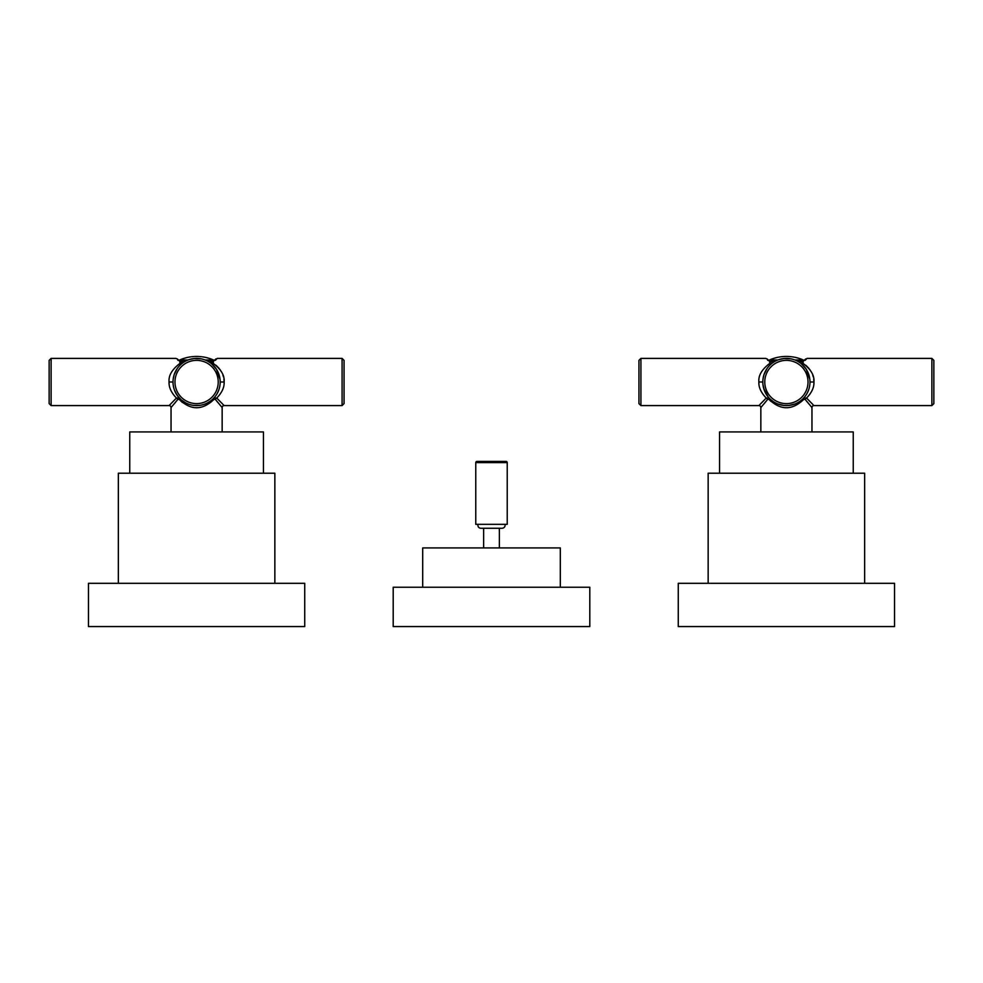 <?xml version="1.0" encoding="UTF-8"?>
<svg xmlns="http://www.w3.org/2000/svg" width="983" height="983" viewBox="0 0 983 983"><rect width="100%" height="100%" fill="white"/><g stroke="black" fill="none" stroke-linecap="round" stroke-linejoin="round"><path stroke-width="1.47" d="M771.483 362.334L773.363 362.334L771.483 362.334M767.723 360.368L767.121 358.942L768.878 360.626A1.573 1.573 0 0 1 769.542 359.962A42.072 42.072 0 0 1 803.258 359.962L794.829 359.962M803.922 360.626A1.573 1.573 0 0 0 803.258 359.962M777.971 359.962L769.542 359.962M803.234 362.334C808.37 357.038 808.37 357.038 803.234 362.334L801.612 362.334C810.52 368.686 814.624 375.248 813.924 381.994L813.691 378.922M798.503 361.744L801.612 362.334M772.589 362.874L773.363 362.334L769.566 362.334C764.43 357.038 764.43 357.038 769.566 362.334M804.622 359.95L806.724 358.734M806.257 359.213L805.507 359.999M813.273 376.894L812.744 375.162M811.331 372.004L809.673 369.399M808.984 368.502L805.851 365.295M809.832 379.241L809.697 378.308M809.5 377.189L808.874 374.806M808.051 372.631L807.129 370.714M805.63 368.33L804.942 367.409M804.868 367.31L804.205 366.512M803.381 365.627L802.632 364.877M770.795 364.3L769.836 365.197M768.571 397.439L769.111 398.041L766.236 398.041C761.002 392.586 758.557 387.241 758.876 381.994C758.188 375.223 762.292 368.674 771.188 362.334M762.82 381.109L762.869 380.224M762.955 379.34L763.926 374.806M763.963 374.683L767.133 368.379M767.17 368.33L767.858 367.409M769.443 365.59L770.217 364.828M771.25 363.907L772.269 363.108M797.569 361.216L796.844 360.835M794.682 359.901L793.711 359.557M791.757 359.016L790.836 358.82M790.787 358.807L783.979 358.525M783.967 358.525L779.15 359.545M778.081 359.913L777.172 360.282M777.148 360.294L776.189 360.724M797.766 361.326L800.408 363.01M801.563 363.919L806.269 369.276M806.306 369.338L809.845 379.352M809.992 381.994A23.592 23.592 0 0 0 786.4 358.402A23.592 23.592 0 0 0 762.808 381.994A23.592 23.592 0 0 0 786.4 405.586A23.592 23.592 0 0 0 809.992 381.994A23.592 23.592 0 0 0 786.4 358.402A23.592 23.592 0 0 0 762.808 381.994A23.592 23.592 0 0 0 786.4 405.586A23.592 23.592 0 0 0 809.992 381.994L813.924 381.994C814.243 387.228 811.798 392.586 806.564 398.041L803.689 398.041L803.787 399.381C792.2 410.513 780.6 410.513 769.013 399.381L770.991 401.433M809.98 382.903L809.918 383.825M809.832 384.746L809.328 387.56M808.37 390.595L807.154 393.2M806.982 393.532L806.601 394.183M806.392 394.515L805.249 396.174M811.958 431.93L811.958 407.552A1.966 1.966 136.3 0 1 813.924 405.586L806.564 398.041A1.966 1.13 -40.8 0 0 805.126 399.381L803.775 399.344M811.958 407.552L805.126 399.381M806.527 401.113L807.387 402.158M803.775 397.955L804.622 397.501M806.207 394.81L807.068 393.372M807.104 393.298L807.448 392.647M809.931 383.689L809.967 382.989M762.882 383.825L762.82 382.928M762.968 384.746L764.332 390.337M765.241 392.426L765.585 393.102M765.769 393.433L766.249 394.257M766.285 394.33L767.416 396.002M763.717 388.506L768.264 397.083M770.033 398.987L772.945 401.371M802.767 398.987L803.689 398.041L802.767 398.987M769.013 399.381L769.111 398.041L769.013 399.381L767.674 399.381L760.842 407.552L760.842 431.93M767.674 399.381L766.236 398.041L758.901 405.561M759.736 404.726L760.4 404.062M761.137 403.325L764.037 400.351M794.842 404.025L788.894 405.451M788.87 405.451L783.93 405.451M783.906 405.451L777.958 404.025M777.922 404.013L775.943 403.141M772.896 401.334L772.011 400.695M764.061 403.78L765.339 402.244M853.244 473.216L853.244 431.93L719.556 431.93L719.556 473.216M864.647 583.312L864.647 473.216L708.153 473.216L708.153 583.312M894.53 583.312L678.27 583.312L678.27 626.564L894.53 626.564L894.53 583.312M640.916 358.402L640.916 405.586L638.95 403.62L638.95 360.368L640.916 358.402L765.757 358.402C769.161 360.073 764.921 357.259 770.697 362.334M933.85 381.994L933.85 403.62L931.884 405.586L931.884 358.402L933.85 360.368L933.85 381.994M181.683 362.334L183.563 362.334L181.683 362.334M177.923 360.368L177.321 358.942L179.078 360.626A1.573 1.573 0 0 1 179.742 359.962A42.072 42.072 0 0 1 213.458 359.962L205.029 359.962M214.122 360.626A1.573 1.573 0 0 0 213.458 359.962M188.171 359.962L179.742 359.962M213.434 362.334C218.57 357.038 218.57 357.038 213.434 362.334L211.812 362.334C220.72 368.686 224.824 375.248 224.124 381.994L223.891 378.922M208.703 361.744L211.812 362.334M182.789 362.874L183.563 362.334L179.766 362.334C174.63 357.038 174.63 357.038 179.766 362.334M214.822 359.95L216.924 358.734M216.457 359.213L215.707 359.999M223.473 376.894L222.944 375.162M221.531 372.004L219.873 369.399M219.184 368.502L216.051 365.295M220.032 379.241L219.897 378.308M219.701 377.189L219.074 374.806M218.251 372.631L217.329 370.714M215.83 368.33L215.142 367.409M215.068 367.31L214.405 366.512M213.581 365.627L212.832 364.877M180.995 364.3L180.036 365.197M178.709 397.378L179.311 398.041L176.436 398.041C171.202 392.586 168.757 387.241 169.076 381.994C168.388 375.223 172.492 368.674 181.388 362.334M173.02 381.109L173.069 380.224M173.155 379.34L174.126 374.806M174.163 374.683L177.333 368.379M177.37 368.33L178.058 367.409M179.643 365.59L180.417 364.828M181.45 363.907L182.469 363.108M207.769 361.216L207.044 360.835M204.882 359.901L203.911 359.557M201.957 359.016L201.036 358.82M200.987 358.807L194.179 358.525M194.167 358.525L189.35 359.545M188.281 359.913L187.372 360.282M187.348 360.294L186.389 360.724M207.966 361.326L210.608 363.01M211.763 363.919L216.469 369.276M216.506 369.338L220.045 379.352M220.192 381.994A23.592 23.592 0 0 0 196.6 358.402A23.592 23.592 0 0 0 173.008 381.994A23.592 23.592 0 0 0 196.6 405.586A23.592 23.592 0 0 0 220.192 381.994A23.592 23.592 0 0 0 196.6 358.402A23.592 23.592 0 0 0 173.008 381.994A23.592 23.592 0 0 0 196.6 405.586A23.592 23.592 0 0 0 220.192 381.994L224.124 381.994C224.443 387.228 221.998 392.586 216.764 398.041L213.889 398.041L213.987 399.381C202.4 410.513 190.8 410.513 179.213 399.381L182.383 402.465M220.18 382.854L220.131 383.726M220.045 384.599L219.602 387.241M219.123 389.035L218.816 389.932M218.779 390.042L217.157 393.569M212.992 398.963L214.663 397.169L213.889 398.041L216.764 398.041A1.966 1.13 -40.8 0 0 215.326 399.381L213.975 399.344M222.158 431.93L222.158 407.552A1.966 1.966 136.3 0 1 224.124 405.586L216.764 398.041M222.158 407.552L215.326 399.381M216.727 401.113L217.587 402.158M217.231 393.433L218.324 391.209M220.131 383.628L220.167 382.928M173.02 382.854L173.069 383.726M173.598 387.241L174.077 389.035M178.746 397.415L175.441 392.426M175.613 392.77L177.173 395.375M177.21 395.436L177.714 396.124M177.247 395.485L181.13 399.811L185.566 402.846M183.071 401.322L185.16 402.625M206.172 403.558L204.317 404.283M211.124 400.585L207.978 402.661M208.703 402.244L209.674 401.629M180.208 398.963L179.311 398.041L179.213 399.381L177.874 399.381L171.042 407.552L171.042 431.93M177.874 399.381L176.436 398.041L169.101 405.561M169.936 404.726L170.6 404.062M171.337 403.325L174.237 400.351M178.931 397.624L179.213 399.381M177.026 395.154L174.421 390.042M173.549 387.032L173.155 384.586M211.873 399.97L211.185 400.536M204.046 404.382L201.429 405.082M201.404 405.094L200.446 405.266M200.397 405.279L199.524 405.401M199.475 405.414L193.725 405.414M193.676 405.401L192.803 405.279M192.766 405.266L191.796 405.094M191.771 405.082L189.154 404.382M188.883 404.283L185.947 403.042M182.998 401.273L182.15 400.646M174.261 403.78L175.539 402.244M263.444 473.216L263.444 431.93L129.756 431.93L129.756 473.216M274.847 583.312L274.847 473.216L118.353 473.216L118.353 583.312M304.73 583.312L88.47 583.312L88.47 626.564L304.73 626.564L304.73 583.312M51.116 358.402L51.116 405.586L49.15 403.62L49.15 360.368L51.116 358.402L175.957 358.402C179.361 360.073 175.121 357.247 180.897 362.334M344.05 381.994L344.05 403.62L342.084 405.586L342.084 358.402L344.05 360.368L344.05 381.994M560.31 587.244L560.31 547.924L422.69 547.924L422.69 587.244M589.8 587.244L393.2 587.244L393.2 626.564L589.8 626.564L589.8 587.244M483.636 547.924L483.636 528.264M499.364 547.924L499.364 528.264M507.228 524.332L475.772 524.332L475.772 462.6L507.228 462.6L507.228 524.332M507.228 462.6A1.18 1.18 0 0 0 506.048 461.42L476.952 461.42A1.18 1.18 0 0 0 475.772 462.6M803.148 361.351L797.827 361.351M774.973 361.351L769.652 361.351M762.857 383.53L762.808 381.994L758.876 381.994M640.916 405.586L758.876 405.586A1.966 1.966 -136.3 0 1 760.842 407.552M764.774 381.994A21.626 21.626 0 0 0 786.4 403.62A21.626 21.626 0 0 0 808.026 381.994A21.626 21.626 0 0 0 786.4 360.368A21.626 21.626 0 0 0 764.774 381.994M213.348 361.351L208.027 361.351M185.173 361.351L179.852 361.351M173.057 383.53L173.008 381.994L169.076 381.994M51.116 405.586L169.076 405.586A1.966 1.966 -136.3 0 1 171.042 407.552M174.974 381.994A21.626 21.626 0 0 0 196.6 403.62A21.626 21.626 0 0 0 218.226 381.994A21.626 21.626 0 0 0 196.6 360.368A21.626 21.626 0 0 0 174.974 381.994M807.043 358.402L931.884 358.402M813.924 405.586L931.884 405.586M768.546 397.415L765.081 392.094M763.926 389.157L763.398 387.241M795.124 360.073L793.994 359.655M777.627 360.097L775.661 360.982M805.077 360.368L805.679 358.942L802.103 362.334M217.243 358.402L342.084 358.402M224.124 405.586L342.084 405.586M205.324 360.073L204.194 359.655M187.827 360.097L185.861 360.982M215.277 360.368L215.879 358.942L212.303 362.334M477.91 524.332C477.689 526.581 478.61 527.883 480.687 528.264L502.313 528.264C504.39 527.883 505.311 526.581 505.09 524.332"/></g></svg>
